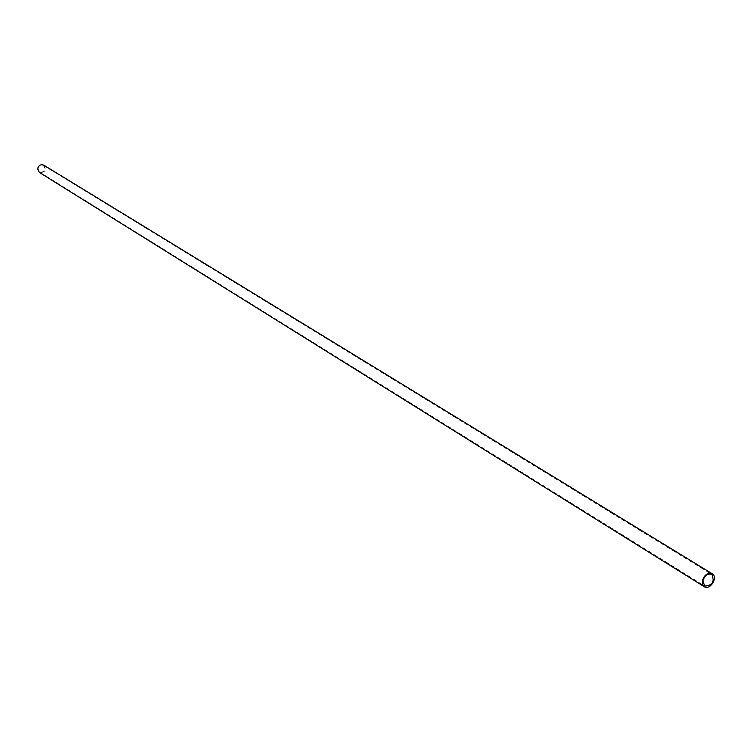 <?xml version="1.0" encoding="UTF-8"?>
<svg xmlns="http://www.w3.org/2000/svg" width="752" height="752" viewBox="0 0 752 752"><rect width="100%" height="100%" fill="white"/><g stroke="black" fill="none" stroke-linecap="round" stroke-linejoin="round"><path stroke-width="0.56" stroke-dasharray="3.76 2.82" d="M38.032 168.768C38.897 165.619 40.758 164.556 43.607 165.562C46.126 170.112 44.791 172.274 39.602 172.067L38.032 168.768M43.842 165.186C46.652 170.262 45.158 172.678 39.367 172.434M39.602 172.067L704.69 586.062M43.607 165.562L711.853 574.453"/><path stroke-width="1.13" d="M702.923 580.807C704.774 575.374 707.754 573.259 711.853 574.453C714.823 581.625 712.435 585.498 704.69 586.062L702.923 580.807M704.276 586.729L39.367 172.434L37.619 168.758C38.578 165.252 40.655 164.068 43.842 165.186L712.266 573.776C718.442 577.132 710.038 590.743 704.276 586.729L702.481 584.37L702.293 580.864C704.361 574.81 707.688 572.451 712.266 573.776"/></g></svg>
